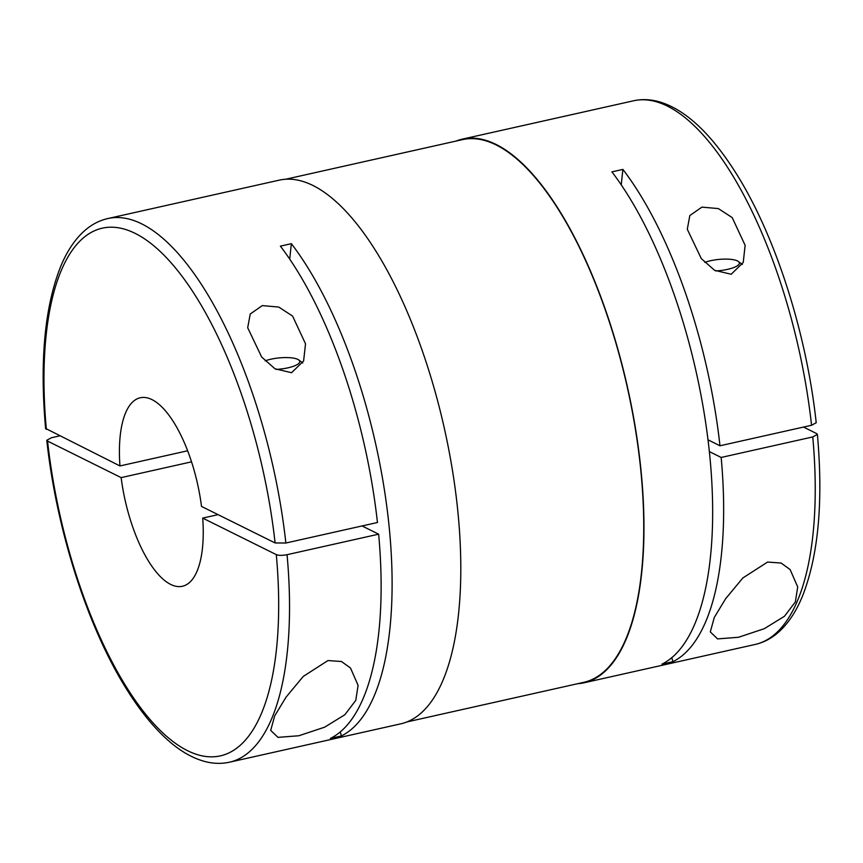 <?xml version="1.0" encoding="UTF-8"?>
<svg xmlns="http://www.w3.org/2000/svg" width="863" height="863" viewBox="0 0 863 863"><rect width="100%" height="100%" fill="white"/><g stroke="black" fill="none" stroke-linecap="round" stroke-linejoin="round"><path stroke-width="1.29" d="M701.921 207.131L718.35 208.587L732.191 217.584L745.136 245.351L743.226 262.471L731.198 274.251L714.586 270.302L701.274 258.576L687.293 229.278L689.828 215.534L701.921 207.131M455.998 141.079A278.555 107.044 77.4 0 1 462.201 139.17A278.555 107.044 77.4 0 1 640.918 469.472A278.555 107.044 77.4 0 1 583.971 682.806A278.555 107.044 77.4 0 1 577.552 683.712M462.201 139.17L633.464 100.809A278.555 107.044 77.4 0 1 811.565 425.265L719.979 445.783A278.555 107.044 77.4 0 0 622.913 169.418L611.921 171.877A278.555 107.044 77.4 0 1 709.613 454.089A278.555 107.044 77.4 0 1 661.932 664.154L672.913 661.684A609.968 234.402 -102.6 0 1 671.802 657.682M285.448 179.288L462.309 139.666A278.037 106.85 77.4 0 1 640.702 469.375A278.037 106.85 77.4 0 1 583.863 682.309L407.002 721.921M298.857 735.751L277.983 737.369L270.702 730.389L274.682 715.891L286.095 697.088L303.247 676.441L327.972 660.54L341.446 661.511L350.497 668.005L358.102 685.384L355.772 700.378L344.855 714.737L324.671 727.164L298.857 735.751M291.586 372.719L274.973 368.771L261.672 357.045L247.692 327.746L250.227 314.003L262.309 305.61L278.749 307.055L292.579 316.052L305.524 343.819L303.614 360.939L291.586 372.719M265.157 360.842A20.432 5.61 174.2 0 1 297.832 359.396A20.432 5.61 174.2 0 1 298.738 359.947A20.432 5.61 174.2 0 1 276.031 369.396M704.758 262.374A20.432 5.61 174.2 0 1 737.434 260.928A20.432 5.61 174.2 0 1 738.35 261.478A20.432 5.61 174.2 0 1 715.632 270.928M340.27 731.943A609.968 234.402 -102.6 0 0 341.381 735.945A278.555 107.044 77.4 0 0 389.062 525.891A278.555 107.044 77.4 0 0 291.381 243.679L280.389 246.138A278.555 107.044 77.4 0 1 377.455 522.503L285.869 543.021A278.555 107.044 77.4 0 0 107.767 218.566L279.029 180.194A278.555 107.044 77.4 0 1 457.757 510.508A278.555 107.044 77.4 0 1 400.799 723.83L229.536 762.191A278.555 107.044 77.4 0 0 287.055 554.693L378.641 534.175L362.072 525.955M218.08 514.65L202.697 518.091A96.58 37.109 77.4 0 1 182.438 586.257A96.58 37.109 77.4 0 1 121.144 477.617L191.521 461.845M738.469 637.282L717.585 638.9L710.303 631.921L714.294 617.423L725.707 598.62L742.86 577.973L767.574 562.061L781.058 563.032L790.098 569.537L797.703 586.916L795.373 601.91L784.467 616.268L764.273 628.696L738.469 637.282M187.616 450.788L119.957 465.944L45.588 428.436M202.697 518.091L276.289 554.618C278.792 555.556 282.384 555.589 287.055 554.693M803.507 427.066L816.635 433.582L817.401 434.413L812.752 436.937L721.166 457.455A278.555 107.044 77.4 0 1 672.913 661.684M378.641 534.175A278.555 107.044 77.4 0 1 330.389 738.415L341.381 735.945M119.957 465.944A96.58 37.109 77.4 0 1 140.216 397.778A96.58 37.109 77.4 0 1 201.511 506.419L275.103 542.956L285.869 543.021M59.493 435.934L51.435 437.735L46.785 440.27L47.551 441.079L121.144 477.617M709.354 451.586L721.166 457.455M622.913 169.418A609.968 234.402 -102.6 0 0 621.274 184.898M719.979 445.783L708.005 439.839M291.381 243.679A609.968 234.402 -102.6 0 0 289.741 259.159M811.565 425.265L816.215 422.73C806.581 333.301 775.567 236.192 736.646 174.207C710.821 133.053 684.715 108.835 658.318 101.543C649.839 99.277 641.543 99.04 633.464 100.809M812.752 436.937A278.555 107.044 77.4 0 1 755.233 644.434C763.302 642.59 770.691 638.836 777.401 633.172C787.8 624.273 796.279 611.619 802.838 595.233C818.458 554.844 823.313 501.241 817.401 434.413M46.365 429.418A270.421 103.916 77.4 0 1 135.049 233.323A270.421 103.916 77.4 0 1 275.103 542.956M276.289 554.618A270.421 103.916 77.4 0 1 187.605 750.713A270.421 103.916 77.4 0 1 47.551 441.079M738.35 261.478L742.363 264.488M298.738 359.947L302.762 362.956M107.767 218.566C99.698 220.41 92.309 224.164 85.599 229.828C75.2 238.727 66.721 251.381 60.162 267.767C44.542 308.156 39.687 361.759 45.599 428.587M46.785 440.27C56.408 529.537 87.325 626.473 126.149 688.469C138.867 708.998 152.071 725.589 165.739 738.221C178.673 750.206 191.748 757.973 204.941 761.522C213.344 763.723 221.543 763.949 229.536 762.191M755.233 644.434L583.971 682.806"/></g></svg>
